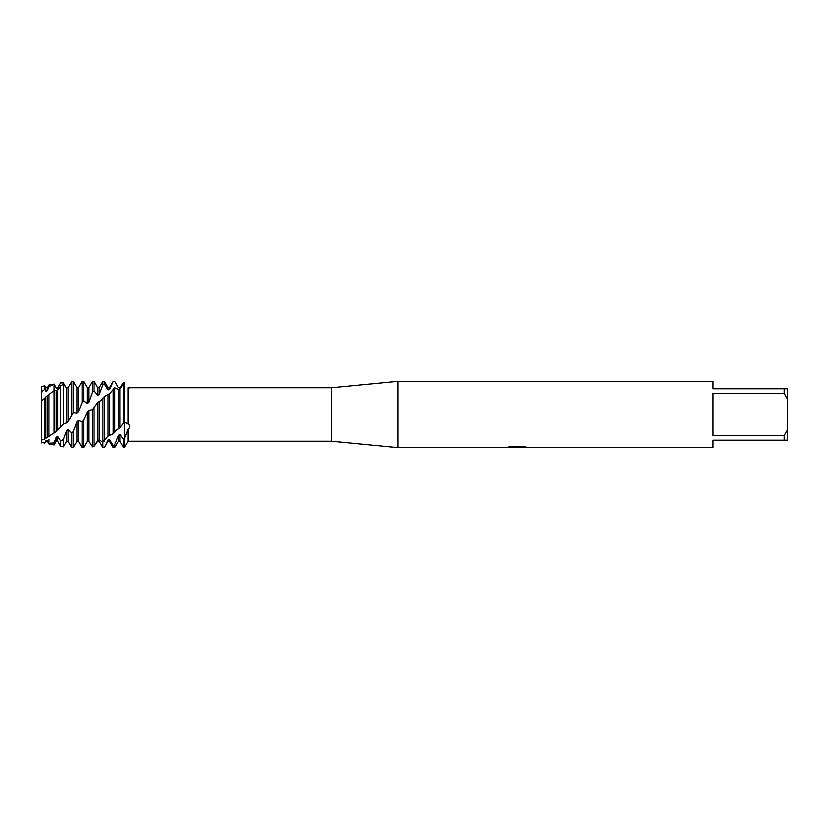 <?xml version="1.0" encoding="UTF-8"?>
<svg xmlns="http://www.w3.org/2000/svg" width="829" height="829" viewBox="0 0 829 829"><rect width="100%" height="100%" fill="white"/><g stroke="black" fill="none" stroke-linecap="round" stroke-linejoin="round"><path stroke-width="1.24" d="M44.807 438.935L56.237 431.494L63.812 423.66L66.6 422.883L68.113 421.505L73.294 412.697L76.962 413.143L76.962 387.703L73.294 381.35L71.781 381.413L68.113 387.754L66.6 387.889L63.398 384.241L60.641 385.941L57.75 390.179L54.103 390.656L45.875 396.936L44.807 398.221L44.807 438.935L41.45 440.168L41.45 442.468L41.45 386.521L44.807 385.848L44.807 389.329L45.875 391.402L47.388 390.708L48.932 386.635L54.103 384.252L48.932 385.029L48.932 386.635M41.45 386.521L41.813 393.019M506.519 447.525L397.92 447.66L331.6 441.235L128.06 441.235L128.06 429.298L124.35 438.738L124.35 421.971L128.06 423.847L128.06 387.817C130.308 387.723 130.308 387.827 128.06 388.138M331.6 441.235L331.6 387.765L397.92 381.34L712.94 381.34L712.94 388.801L784.234 388.801L784.234 393.547L787.55 399.329L787.55 388.801L784.234 388.801M129.262 387.765L331.6 387.765M128.06 423.847C130.308 425.515 130.308 427.329 128.06 429.298L128.06 429.298M397.92 447.66L397.92 381.34M517.141 447.577L513.897 447.577M516.467 447.66L515.058 447.66M787.55 399.329L787.55 429.671L784.234 435.453L784.234 440.199L712.94 440.199L712.94 447.66L519.628 447.66L525.99 447.121M784.234 435.453L712.94 435.453L712.94 393.547L784.234 393.547M506.519 447.608L517.659 447.152L508.115 447.152L511.224 446.448L522.995 446.448L526.415 447.235L519.514 447.639M128.06 441.235L124.35 447.66L124.35 438.738L123.594 439.308L123.594 447.66L124.35 447.66L124.35 382.78C129.479 390.034 129.479 390.034 124.35 382.78L119.925 389.019L118.412 389.485L114.744 387.775L109.905 393.568L104.381 396.645L101.045 400.594L97.687 402.49L92.465 409.723L88.838 410.51L87.325 411.94L83.656 420.075L82.144 421.826L82.144 447.66L83.656 447.66L83.656 420.075M507.731 447.577L516.933 447.442M508.436 447.069L517.659 447.152M41.45 442.893C41.45 438.209 41.45 438.209 41.45 442.893M784.234 440.199L787.55 440.199L787.55 429.671M41.45 392.024L44.807 389.329M123.594 439.308L119.925 434.427L118.412 435.339L118.412 441.297L114.744 447.66L114.744 444.862L113.231 445.536L109.563 439.546L108.05 440.023L108.05 441.297L104.381 447.66L102.869 447.66L102.869 442.178L107.884 436.178L113.231 433.733L114.744 432.251L114.744 387.775M114.744 432.251L116.785 429.515L118.412 428.904L118.412 389.485M118.412 428.904L119.925 427.609L119.925 387.703L123.594 382.563L124.35 382.78L124.35 421.971L119.925 427.609M114.744 447.66L113.231 447.66L113.231 445.536M76.962 413.143L78.475 411.702L78.475 387.703L82.144 381.34L82.144 402.531L83.656 400.884L87.325 403.578L88.838 402.283L88.838 387.703L92.506 381.34L92.506 392.19L94.019 390.905L97.687 395.485L99.2 394.5L99.2 387.703L102.869 381.34L102.869 384.843L104.381 384.086L108.05 389.951L109.563 389.412L109.563 387.703L113.231 381.34L114.744 381.34L118.412 387.723L119.925 387.703L118.412 387.703L114.744 381.34M113.231 381.34L114.744 381.371M123.594 383.039L123.594 422.759M109.563 435.204L109.563 393.723M113.231 388.874L113.231 433.733M108.05 436.095L108.05 394.656M104.381 441.152L104.381 396.645M104.381 447.66L102.869 447.66L99.2 441.297L97.687 441.256L94.807 444.997M102.869 381.34L104.381 381.34L104.381 384.086M87.325 411.94L87.325 441.297L88.838 441.297L92.506 446.904L94.019 446.468L97.687 440.365L99.2 439.95L99.2 401.226M99.2 439.95L102.869 442.178L102.869 398.169M97.687 440.365L97.687 402.49M94.019 446.468L94.019 407.92M92.506 381.34L94.019 381.34L94.019 390.905M88.838 441.297L88.838 410.51M92.506 409.671L92.506 446.904M82.144 381.34L83.656 381.34L83.656 400.884M82.144 421.826L78.475 420.334L76.962 421.733L76.962 441.297L73.294 447.66L71.781 447.66L71.781 432.997L68.113 429.37L66.6 430.552L63.387 439.567M73.294 447.66L73.294 431.484L71.781 432.997M68.113 421.505L68.113 387.754M66.6 422.883L66.6 387.889M63.398 424.147L63.398 384.241M66.6 430.552L66.6 441.297L63.398 446.862L60.641 446.313L60.641 440.914L57.75 436.406L56.237 437.204L54.103 442.893L48.932 443.339L48.932 443.971L54.103 445.007L54.103 442.904M63.398 446.862L63.398 439.567L60.641 440.914M57.75 430.355L57.75 390.179M60.641 385.941L60.641 427.028M56.237 431.494L56.237 390.811M54.103 433.028L54.103 390.656M47.388 437.08L47.388 395.868M48.932 394.811L48.932 436.738M45.875 437.826L45.875 396.936M45.875 440.81L47.388 441.297L47.388 440.5L45.875 440.81L44.807 443.059L41.45 442.479L44.807 443.059M44.807 398.221L41.45 400.956L41.45 440.168M54.103 389.703L54.103 384.252L56.237 388.055L57.75 387.858L60.641 382.915L63.398 382.925L65.377 386.418M76.962 421.733L73.294 431.484M48.932 439.297L48.932 443.339L47.388 440.5M71.771 414.5L71.781 381.413M78.475 411.702L82.144 402.531M88.838 402.283L92.506 392.19M99.2 394.5L102.869 384.843M109.563 389.703L113.231 381.485M118.412 435.329L114.744 444.862M108.05 440.023L104.381 447.629M54.103 445.007L56.237 441.297L56.237 437.204M56.237 388.055L54.103 383.993M56.237 441.297L57.75 441.297L57.75 436.406M57.75 389.703L57.75 387.703L58.807 385.868M66.6 441.297L68.113 441.297L68.113 429.37M73.294 412.697L73.294 381.34M76.962 441.297L78.475 441.297L78.475 420.334M87.325 403.578L87.325 387.703L83.656 381.34M97.687 395.485L97.687 387.703L94.019 381.34M108.05 389.951L108.05 387.703L104.381 381.34M108.05 441.297L109.563 441.297L109.563 439.546M118.412 441.297L119.925 441.297L119.925 434.427M45.875 391.402L45.875 387.703L44.807 385.848M47.388 390.708L47.388 387.703L48.932 385.029M516.529 447.577L519.514 447.577M87.325 441.297L83.656 447.66M45.875 441.297L44.807 443.152M47.388 441.297L48.932 443.971M56.237 387.703L57.75 387.703M57.75 441.297L60.641 446.313M68.113 441.297L71.781 447.66M76.962 387.703L78.475 387.703M78.475 441.297L82.144 447.66M87.325 387.703L88.838 387.703M97.687 387.703L99.2 387.703M108.05 387.703L109.563 387.703M109.563 441.297L113.231 447.66M119.925 441.297L123.594 447.66M45.875 387.703L47.388 387.703"/></g></svg>
